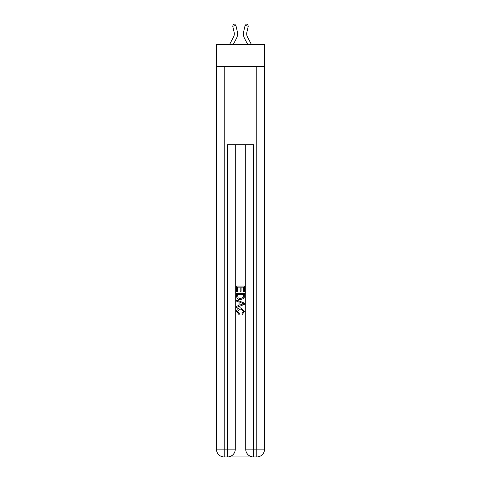 <?xml version="1.0" encoding="UTF-8"?>
<svg xmlns="http://www.w3.org/2000/svg" width="481" height="481" viewBox="0 0 481 481"><rect width="100%" height="100%" fill="white"/><g stroke="black" fill="none" stroke-linecap="round" stroke-linejoin="round"><path stroke-width="0.72" d="M264.568 66.637L264.568 44.523L216.432 44.523L216.432 66.637L264.568 66.637L264.568 449.146L256.764 449.146L256.764 66.637M229.569 44.523L233.58 36.869A6.506 6.506 -43.1 0 0 234.157 32.407L232.744 26.202L233.321 24.339L234.59 24.05L235.918 25.481L237.331 31.686A9.758 9.758 143.4 0 1 236.46 38.378L233.243 44.523M251.431 44.523L247.42 36.869A6.506 6.506 43.1 0 1 246.843 32.407L248.256 26.202L245.082 25.481L243.669 31.686A9.758 9.758 -143.4 0 0 244.54 38.378L247.757 44.523M228.072 456.95L252.928 456.95M253.511 456.95L253.511 449.146L245.707 449.146A7.804 7.804 0 0 0 253.511 456.95L256.764 456.95L256.764 449.146L253.511 449.146L253.511 144.703L227.489 144.703L227.489 449.146L216.432 449.146L216.432 66.637M235.293 144.703L235.293 449.146A7.804 7.804 0 0 1 227.489 456.95L224.236 456.95A7.804 7.804 0 0 1 216.432 449.146M245.707 449.146L245.707 144.703M256.764 456.95A7.804 7.804 0 0 0 264.568 449.146M236.598 291.769L236.598 286.063L244.402 286.063L244.402 291.57L243.5 291.57L243.5 287.163L241.101 287.163L241.101 291.27L240.199 291.27L240.199 287.163L237.5 287.163L237.5 291.769L236.598 291.769M236.598 296.068L236.598 293.272L244.402 293.272L244.288 297.318L243.735 298.454L240.542 299.675C238.047 299.687 236.73 298.479 236.598 296.068M237.5 294.372L238.047 297.823L240.56 298.575L243.344 297.24L243.5 294.372L237.5 294.372M236.598 301.178L236.598 300.006L244.402 303.108L244.402 304.347L236.598 307.449L236.598 306.277L238.997 305.393L238.997 302.062L236.598 301.178M242.063 303.192L239.899 302.393L239.899 305.062L243.5 303.727L242.063 303.192M237.398 311.393L239.352 313.588L239.093 314.688L236.496 311.502C236.706 309.103 238.059 307.894 240.56 307.882L244.504 311.478L242.232 314.484L241.997 313.384L243.602 311.423L240.56 308.982L237.398 311.393M233.58 36.869A6.506 6.506 -36.6 0 0 234.157 32.407A6.506 6.506 -36.6 0 1 233.58 36.869A6.506 6.506 -36.6 0 0 234.157 32.407A6.506 6.506 -36.6 0 1 233.58 36.869A6.506 6.506 -36.6 0 0 234.157 32.407A6.506 6.506 -36.6 0 1 233.58 36.869A6.506 6.506 -36.6 0 0 234.157 32.407A6.506 6.506 -36.6 0 1 233.58 36.869A6.506 6.506 -36.6 0 0 234.157 32.407A6.506 6.506 -36.6 0 1 233.58 36.869A6.506 6.506 -36.6 0 0 234.157 32.407A6.506 6.506 -36.6 0 1 233.58 36.869A6.506 6.506 -36.6 0 0 234.157 32.407A6.506 6.506 -36.6 0 1 233.58 36.869A6.506 6.506 -36.6 0 0 234.157 32.407A6.506 6.506 -36.6 0 1 233.58 36.869A6.506 6.506 -36.6 0 0 234.157 32.407A6.506 6.506 -36.6 0 1 233.58 36.869A6.506 6.506 -36.6 0 0 234.157 32.407A6.506 6.506 -36.6 0 1 233.58 36.869A6.506 6.506 -36.6 0 0 234.157 32.407A6.506 6.506 -36.6 0 1 233.58 36.869A6.506 6.506 -36.6 0 0 234.157 32.407A6.506 6.506 -36.6 0 1 233.58 36.869A6.506 6.506 -36.6 0 0 234.157 32.407A6.506 6.506 -36.6 0 1 233.58 36.869A6.506 6.506 -36.6 0 0 234.157 32.407A6.506 6.506 -36.6 0 1 233.58 36.869A6.506 6.506 -36.6 0 0 234.157 32.407A6.506 6.506 -36.6 0 1 233.58 36.869A6.506 6.506 -36.6 0 0 234.157 32.407A6.506 6.506 -36.6 0 1 233.58 36.869A6.506 6.506 -36.6 0 0 234.157 32.407A6.506 6.506 -36.6 0 1 233.58 36.869A6.506 6.506 -36.6 0 0 234.157 32.407A6.506 6.506 -36.6 0 1 233.58 36.869A6.506 6.506 -36.6 0 0 234.157 32.407A6.506 6.506 -36.6 0 1 233.58 36.869A6.506 6.506 -36.6 0 0 234.157 32.407A6.506 6.506 -36.6 0 1 233.58 36.869A6.506 6.506 -36.6 0 0 234.157 32.407A6.506 6.506 -36.6 0 1 233.58 36.869A6.506 6.506 -36.6 0 0 234.157 32.407A6.506 6.506 -36.6 0 1 233.58 36.869A6.506 6.506 -36.6 0 0 234.157 32.407A6.506 6.506 -36.6 0 1 233.58 36.869A6.506 6.506 -36.6 0 0 234.157 32.407A6.506 6.506 -36.6 0 1 233.58 36.869A6.506 6.506 -36.6 0 0 234.157 32.407A6.506 6.506 -36.6 0 1 233.58 36.869A6.506 6.506 -36.6 0 0 234.157 32.407A6.506 6.506 -36.6 0 1 233.58 36.869A6.506 6.506 -36.6 0 0 234.157 32.407A6.506 6.506 -36.6 0 1 233.58 36.869A6.506 6.506 -36.6 0 0 234.157 32.407A6.506 6.506 -36.6 0 1 233.58 36.869A6.506 6.506 -36.6 0 0 234.157 32.407A6.506 6.506 -36.6 0 1 233.58 36.869A6.506 6.506 -36.6 0 0 234.157 32.407A6.506 6.506 -36.6 0 1 233.58 36.869A6.506 6.506 -36.6 0 0 234.157 32.407A6.506 6.506 -36.6 0 1 233.58 36.869A6.506 6.506 -36.6 0 0 234.157 32.407A6.506 6.506 -36.6 0 1 233.58 36.869M235.918 25.481L237.331 31.686L235.918 25.481L237.331 31.686L235.918 25.481L237.331 31.686L235.918 25.481L237.331 31.686L235.918 25.481L237.331 31.686L235.918 25.481L237.331 31.686L235.918 25.481L237.331 31.686L235.918 25.481L237.331 31.686L235.918 25.481L237.331 31.686L235.918 25.481L237.331 31.686L235.918 25.481L237.331 31.686L235.918 25.481L237.331 31.686L235.918 25.481L237.331 31.686L235.918 25.481L237.331 31.686L235.918 25.481L237.331 31.686L235.918 25.481L237.331 31.686L235.918 25.481L237.331 31.686L235.918 25.481L237.331 31.686L235.918 25.481L237.331 31.686L235.918 25.481L237.331 31.686L235.918 25.481L237.331 31.686L235.918 25.481L237.331 31.686L235.918 25.481L237.331 31.686L235.918 25.481L237.331 31.686L235.918 25.481L237.331 31.686L235.918 25.481L237.331 31.686L235.918 25.481L237.331 31.686L235.918 25.481L237.331 31.686L235.918 25.481L237.331 31.686L235.918 25.481L237.331 31.686L235.918 25.481L237.331 31.686L235.918 25.481L237.331 31.686L235.918 25.481L232.744 26.202M247.42 36.869A6.506 6.506 36.6 0 1 246.843 32.407A6.506 6.506 36.6 0 0 247.42 36.869A6.506 6.506 36.6 0 1 246.843 32.407A6.506 6.506 36.6 0 0 247.42 36.869A6.506 6.506 36.6 0 1 246.843 32.407A6.506 6.506 36.6 0 0 247.42 36.869A6.506 6.506 36.6 0 1 246.843 32.407A6.506 6.506 36.6 0 0 247.42 36.869A6.506 6.506 36.6 0 1 246.843 32.407A6.506 6.506 36.6 0 0 247.42 36.869A6.506 6.506 36.6 0 1 246.843 32.407A6.506 6.506 36.6 0 0 247.42 36.869A6.506 6.506 36.6 0 1 246.843 32.407A6.506 6.506 36.6 0 0 247.42 36.869A6.506 6.506 36.6 0 1 246.843 32.407A6.506 6.506 36.6 0 0 247.42 36.869A6.506 6.506 36.6 0 1 246.843 32.407A6.506 6.506 36.6 0 0 247.42 36.869A6.506 6.506 36.6 0 1 246.843 32.407A6.506 6.506 36.6 0 0 247.42 36.869A6.506 6.506 36.6 0 1 246.843 32.407A6.506 6.506 36.6 0 0 247.42 36.869A6.506 6.506 36.6 0 1 246.843 32.407A6.506 6.506 36.6 0 0 247.42 36.869A6.506 6.506 36.6 0 1 246.843 32.407A6.506 6.506 36.6 0 0 247.42 36.869A6.506 6.506 36.6 0 1 246.843 32.407A6.506 6.506 36.6 0 0 247.42 36.869A6.506 6.506 36.6 0 1 246.843 32.407A6.506 6.506 36.6 0 0 247.42 36.869A6.506 6.506 36.6 0 1 246.843 32.407A6.506 6.506 36.6 0 0 247.42 36.869A6.506 6.506 36.6 0 1 246.843 32.407A6.506 6.506 36.6 0 0 247.42 36.869A6.506 6.506 36.6 0 1 246.843 32.407A6.506 6.506 36.6 0 0 247.42 36.869A6.506 6.506 36.6 0 1 246.843 32.407A6.506 6.506 36.6 0 0 247.42 36.869A6.506 6.506 36.6 0 1 246.843 32.407A6.506 6.506 36.6 0 0 247.42 36.869A6.506 6.506 36.6 0 1 246.843 32.407A6.506 6.506 36.6 0 0 247.42 36.869A6.506 6.506 36.6 0 1 246.843 32.407A6.506 6.506 36.6 0 0 247.42 36.869A6.506 6.506 36.6 0 1 246.843 32.407A6.506 6.506 36.6 0 0 247.42 36.869A6.506 6.506 36.6 0 1 246.843 32.407A6.506 6.506 36.6 0 0 247.42 36.869A6.506 6.506 36.6 0 1 246.843 32.407A6.506 6.506 36.6 0 0 247.42 36.869A6.506 6.506 36.6 0 1 246.843 32.407A6.506 6.506 36.6 0 0 247.42 36.869A6.506 6.506 36.6 0 1 246.843 32.407A6.506 6.506 36.6 0 0 247.42 36.869A6.506 6.506 36.6 0 1 246.843 32.407A6.506 6.506 36.6 0 0 247.42 36.869A6.506 6.506 36.6 0 1 246.843 32.407A6.506 6.506 36.6 0 0 247.42 36.869A6.506 6.506 36.6 0 1 246.843 32.407A6.506 6.506 36.6 0 0 247.42 36.869A6.506 6.506 36.6 0 1 246.843 32.407A6.506 6.506 36.6 0 0 247.42 36.869A6.506 6.506 36.6 0 1 246.843 32.407A6.506 6.506 36.6 0 0 247.42 36.869M245.082 25.481L243.669 31.686L245.082 25.481L243.669 31.686L245.082 25.481L243.669 31.686L245.082 25.481L243.669 31.686L245.082 25.481L243.669 31.686L245.082 25.481L243.669 31.686L245.082 25.481L243.669 31.686L245.082 25.481L243.669 31.686L245.082 25.481L243.669 31.686L245.082 25.481L243.669 31.686L245.082 25.481L243.669 31.686L245.082 25.481L243.669 31.686L245.082 25.481L243.669 31.686L245.082 25.481L243.669 31.686L245.082 25.481L243.669 31.686L245.082 25.481L243.669 31.686L245.082 25.481L243.669 31.686L245.082 25.481L243.669 31.686L245.082 25.481L243.669 31.686L245.082 25.481L243.669 31.686L245.082 25.481L243.669 31.686L245.082 25.481L243.669 31.686L245.082 25.481L243.669 31.686L245.082 25.481L243.669 31.686L245.082 25.481L243.669 31.686L245.082 25.481L243.669 31.686L245.082 25.481L243.669 31.686L245.082 25.481L243.669 31.686L245.082 25.481L243.669 31.686L245.082 25.481L243.669 31.686L245.082 25.481L243.669 31.686L245.082 25.481L243.669 31.686L245.082 25.481L246.41 24.05L247.679 24.339L248.256 26.202M224.236 66.637L224.236 456.95M235.293 449.146L227.489 449.146L227.489 456.95"/></g></svg>
